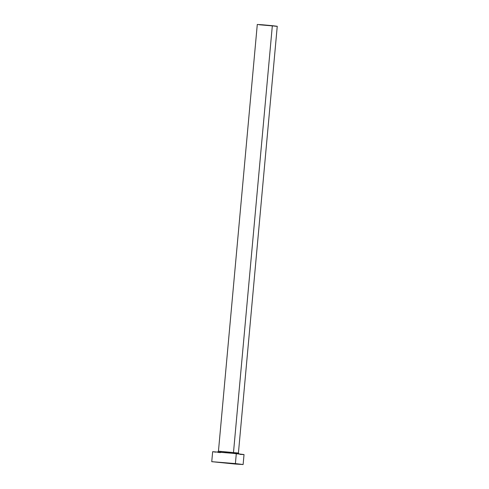<?xml version="1.0" encoding="UTF-8"?>
<svg xmlns="http://www.w3.org/2000/svg" width="489" height="489" viewBox="0 0 489 489"><rect width="100%" height="100%" fill="white"/><g stroke="black" fill="none" stroke-linecap="round" stroke-linejoin="round"><path stroke-width="0.73" d="M223.815 462.875L234.567 463.749L223.815 462.875M218.504 451.2L238.418 453.028L277.251 26.284L272.336 25.685L233.497 452.429L272.336 25.685L262.324 24.774L257.287 24.468L218.449 451.213L238.363 453.04M235.392 463.584L243.119 464.526L235.209 464.043L211.749 461.671L235.392 463.584L236.303 453.603L235.392 463.584L242.966 464.55L211.774 461.689L235.392 463.584M243.119 464.526L244.029 454.544L236.303 453.603L212.654 451.689L211.749 461.671M220.38 452.631L217.898 452.374M215.814 452.142L214.213 451.952M213.155 451.805L227.452 452.759L243.877 454.568M243.155 454.556L240.044 454.367M221.291 451.591L218.449 451.213L217.587 452.105M259.298 24.756L277.153 26.296M276.695 26.29L274.72 26.168M239.103 454.061L238.418 453.028"/></g></svg>

